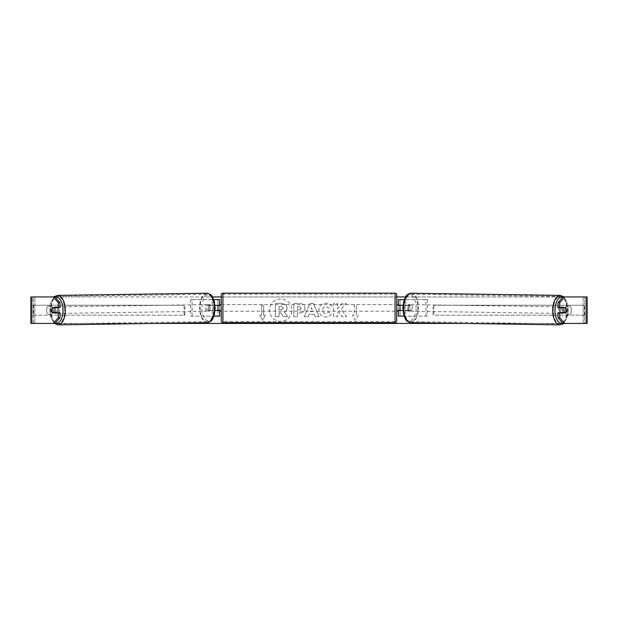 <?xml version="1.0" encoding="UTF-8"?>
<svg xmlns="http://www.w3.org/2000/svg" width="618" height="618" viewBox="0 0 618 618"><rect width="100%" height="100%" fill="white"/><g stroke="black" fill="none" stroke-linecap="round" stroke-linejoin="round"><path stroke-width="0.46" stroke-dasharray="3.09 2.32" d="M427.308 316.153L404.373 316.153L427.308 316.153L427.308 299.599L400.047 299.599L400.047 305.23L407.702 305.23A3.314 1.653 -90 0 1 408.367 307.872A3.314 1.653 -90 0 1 407.702 310.522L398.386 310.522M407.702 305.23L409.131 305.23A3.314 1.653 -90 0 1 409.796 307.872A3.314 1.653 -90 0 1 409.131 310.522L402.905 310.522M402.975 305.23L409.131 305.23M405.802 305.23L405.802 299.599L404.28 299.599M405.802 310.522L405.802 316.153L404.064 316.153M404.373 310.522L404.373 316.153L398.386 316.153L400.047 316.153L400.047 299.599L398.386 299.599L400.047 299.599M400.047 310.19L400.047 305.555L400.047 310.19L398.062 310.19L398.062 311.186M400.047 316.153L400.047 310.522M398.386 316.153L398.386 299.599M398.386 310.19L398.386 305.555M425.872 316.153L425.872 299.599L427.308 299.599M425.872 299.599L404.373 299.599L404.373 305.23M400.047 305.23L398.386 305.23M407.702 310.522L409.131 310.522M560.526 307.548A3.314 1.653 -89.2 0 1 561.569 306.837A3.314 1.653 -89.2 0 1 563.176 310.143A3.314 1.653 -89.2 0 1 561.476 313.457A3.314 1.653 -89.2 0 1 560.534 312.839M561.685 307.548A3.314 1.653 -89.2 0 1 562.72 306.852A3.314 1.653 -89.2 0 1 563.709 307.548M566.242 309.039A3.314 1.653 -90 0 0 565.872 307.872L564.141 307.849M563.809 312.507A3.314 1.653 -89.2 0 0 563.825 312.484L565.833 312.507M563.616 312.839A3.314 1.653 -89.2 0 1 562.619 313.473A3.314 1.653 -89.2 0 1 561.669 312.839M411.233 307.918A3.314 1.653 -89.2 0 1 409.525 311.225A3.314 1.653 -89.2 0 1 407.919 307.918A3.314 1.653 -89.2 0 1 409.626 304.604A3.314 1.653 -89.2 0 1 411.233 307.918M405.053 307.872A3.314 1.653 -89.2 0 1 405.555 305.555L407.27 305.586A3.314 1.653 -89.2 0 1 408.475 304.589A3.314 1.653 -89.2 0 1 409.634 305.586L407.919 305.555A3.314 1.653 -89.2 0 1 408.367 307.872A3.314 1.653 -89.2 0 1 407.865 310.19L409.587 310.221A3.314 1.653 -89.2 0 1 408.382 311.209A3.314 1.653 -89.2 0 1 407.223 310.221L405.501 310.19A3.314 1.653 -89.2 0 1 405.053 307.872M407.919 305.555L405.555 305.555M405.501 310.19L407.865 310.19M563.825 312.484L561.461 312.484M407.27 305.586L409.634 305.586M409.587 310.221L407.223 310.221M409.355 307.942A3.314 1.653 -89.2 0 1 411.055 304.628A3.314 1.653 -89.2 0 1 412.662 307.942A3.314 1.653 -89.2 0 1 410.962 311.248A3.314 1.653 -89.2 0 1 409.355 307.942M558.433 310.128A3.314 1.653 -89.2 0 1 560.14 306.814A3.314 1.653 -89.2 0 1 561.747 310.128A3.314 1.653 -89.2 0 1 560.039 313.434A3.314 1.653 -89.2 0 1 558.433 310.128M553.249 310.128A13.673 6.837 -89.2 0 1 560.287 296.455A13.673 6.837 -89.2 0 1 566.922 310.128A13.673 6.837 -89.2 0 1 559.885 323.801A13.673 6.837 -89.2 0 1 553.249 310.128M417.845 307.942A13.673 6.837 -89.2 0 1 410.808 321.607A13.673 6.837 -89.2 0 1 404.172 307.942A13.673 6.837 -89.2 0 1 411.209 294.268A13.673 6.837 -89.2 0 1 417.845 307.942M280.726 299.027A11.163 11.163 0 0 0 269.556 310.19A11.163 11.163 0 0 0 280.726 321.36A11.163 11.163 0 0 0 291.889 310.19A11.163 11.163 0 0 0 280.726 299.027A11.163 11.163 0 0 0 269.556 310.19A11.163 11.163 0 0 0 280.726 321.36A11.163 11.163 0 0 0 291.889 310.19A11.163 11.163 0 0 0 280.726 299.027M31.433 323.438L34.871 323.438L30.9 323.438L32.885 323.438L30.9 323.438L30.9 296.949L53.31 296.949M154.979 323.438L54.43 323.438L51 317.961L49.718 310.143L54.013 296.949L212.43 296.949M221.267 296.949L396.733 296.949M405.57 296.949L587.1 296.949L585.115 296.949L587.1 296.949L587.1 323.438L583.129 323.438L586.567 323.438M564.69 323.438L53.31 323.438M463.021 323.438L563.57 323.438L567 317.961L568.282 310.143L563.987 296.949M341.283 309.162L346.296 303.469L341.947 303.469L337.389 308.838L337.389 303.469L333.712 303.469L333.712 316.71L337.389 316.71L337.389 313.287L338.726 311.789L342.055 316.71L346.466 316.71L341.283 309.162L346.296 303.469L341.947 303.469L337.389 308.838L337.389 303.469L333.712 303.469L333.712 316.71L337.389 316.71L337.389 313.287L338.726 311.789L342.055 316.71L346.466 316.71L341.283 309.162M314.129 314.361L309 314.361L308.065 316.71L304.28 316.71L309.881 303.453L313.396 303.453L319.004 316.71L315.087 316.71L314.129 314.361L309 314.361L308.065 316.71L304.28 316.71L309.881 303.453L313.396 303.453L319.004 316.71L315.087 316.71L314.129 314.361M52.754 312.631A3.314 3.314 0 0 1 46.79 312.631L46.79 307.756A3.314 3.314 0 0 1 52.754 307.756L52.754 312.631A3.314 3.314 0 0 1 46.79 312.631L46.79 307.756A3.314 3.314 0 0 1 52.754 307.756L52.754 312.631M571.21 312.631L571.21 307.756A3.314 3.314 0 0 0 565.246 307.756L565.246 312.631A3.314 3.314 0 0 0 571.21 312.631L571.21 307.756A3.314 3.314 0 0 0 565.246 307.756L565.246 312.631A3.314 3.314 0 0 0 571.21 312.631M358.332 315.157L355.35 320.317L352.368 315.157L354.353 315.157L354.353 305.23L356.347 305.23L354.353 305.23L354.353 315.157L352.368 315.157L355.35 320.317L358.332 315.157L356.347 315.157L356.347 305.23L356.347 315.157L358.332 315.157M261.653 315.157L259.668 315.157L262.65 320.317L265.632 315.157L263.647 315.157L263.647 305.23L261.653 305.23L263.647 305.23L263.647 315.157L265.632 315.157L262.65 320.317L259.668 315.157L261.653 315.157L261.653 305.23L261.653 315.157M304.944 308.119L304.944 308.158C304.697 311.31 302.797 312.893 299.251 312.924L297.436 312.924L297.436 316.71L293.766 316.71L293.766 303.469L299.444 303.469C302.951 303.554 304.79 305.099 304.944 308.119L304.944 308.158C304.697 311.31 302.797 312.893 299.251 312.924L297.436 312.924L297.436 316.71L293.766 316.71L293.766 303.469L299.444 303.469C302.951 303.554 304.79 305.099 304.944 308.119M331.58 313.983C330.468 315.844 328.513 316.841 325.717 316.972C321.545 316.671 319.274 314.384 318.888 310.128L318.888 310.089C319.205 305.864 321.538 303.569 325.871 303.199C328.506 303.307 330.383 304.226 331.487 305.964L328.722 308.104L325.833 306.551C323.847 306.752 322.797 307.918 322.673 310.051L322.673 310.089C322.797 312.26 323.847 313.442 325.833 313.627L328.822 312.013L331.58 313.983C330.468 315.844 328.513 316.841 325.717 316.972C321.545 316.671 319.274 314.384 318.888 310.128L318.888 310.089C319.205 305.864 321.538 303.569 325.871 303.199C328.506 303.307 330.383 304.226 331.487 305.964L328.722 308.104L325.833 306.551C323.847 306.752 322.797 307.918 322.673 310.051L322.673 310.089C322.797 312.26 323.847 313.442 325.833 313.627L328.822 312.013L331.58 313.983M55.033 296.949L562.967 296.949M55.033 323.438L33.156 323.438L33.156 296.949L31.433 296.949M586.567 296.949L584.844 296.949L584.844 323.438L562.967 323.438M564.149 312.507A3.314 1.653 90 0 0 564.149 307.872M565.679 307.548L558 307.548M558 312.839L565.679 312.839M585.115 323.438L585.115 296.949L585.115 323.438M32.885 323.438L32.885 296.949L32.885 323.438M52.321 307.548L60 307.548M53.851 312.507A3.314 1.653 90 0 1 53.38 310.19A3.314 1.653 90 0 1 53.851 307.872M60 312.839L52.321 312.839M53.859 307.849L52.128 307.872A3.314 1.653 -90 0 0 51.758 309.039M287.131 307.857L287.131 307.895C287.046 309.919 286.134 311.279 284.404 311.974L287.571 316.594L283.322 316.594L280.649 312.577L279.035 312.577L279.035 316.594L275.358 316.594L275.358 303.33L281.638 303.33L285.956 304.767L287.131 307.895C287.046 309.919 286.134 311.279 284.404 311.974L287.571 316.594L283.322 316.594L280.649 312.577L279.035 312.577L279.035 316.594L275.358 316.594L275.358 303.33L281.638 303.33L285.956 304.767L287.131 307.857M310.128 311.518L313.079 311.518L311.611 307.779L310.128 311.518L313.079 311.518L311.611 307.779L310.128 311.518M301.275 308.289L299.158 306.551L297.436 306.551L297.436 310.051L299.174 310.051L301.275 308.328L299.158 306.551L297.436 306.551L297.436 310.051L299.174 310.051L301.275 308.289M283.438 308.119L281.445 306.513L279.035 306.513L279.035 309.695L281.46 309.695L283.438 308.119L281.445 306.513L279.035 306.513L279.035 309.695L281.46 309.695L283.438 308.119M190.692 316.153L213.627 316.153L190.692 316.153L190.692 299.599L217.953 299.599L217.953 305.23L210.298 305.23A3.314 1.653 -90 0 0 209.633 307.872A3.314 1.653 -90 0 0 210.298 310.522L215.095 310.522M215.025 305.23L208.869 305.23A3.314 1.653 -90 0 0 208.204 307.872A3.314 1.653 -90 0 0 208.869 310.522M212.198 305.23L212.198 299.599L213.72 299.599M210.298 310.522L213.627 310.522L213.627 316.153L217.953 316.153L217.953 299.599L219.614 299.599L217.953 299.599M219.614 299.599L219.614 316.153L217.953 316.153L217.953 310.522L219.614 310.522M212.198 310.522L212.198 316.153L213.936 316.153M217.953 310.19L217.953 305.555L217.953 310.19L219.938 310.19L219.938 311.186M219.614 316.153L217.953 316.153M219.614 310.19L219.614 305.555M192.128 316.153L192.128 299.599L190.692 299.599M192.128 299.599L213.627 299.599L213.627 305.23M213.627 310.522L217.953 310.522M217.953 305.23L219.614 305.23M210.298 305.23L208.869 305.23M396.733 320.951L396.733 294.801M396.733 311.186L396.733 304.566L396.733 311.186M398.062 304.566L398.062 305.555L400.047 305.555M221.267 294.801L221.267 320.951M221.267 311.186L221.267 304.566L221.267 311.186M217.953 305.555L219.938 305.555L219.938 304.566M395.08 304.566L395.08 311.186L395.08 304.566L222.92 304.566L222.92 311.186L222.92 304.566M395.08 311.186L222.92 311.186M222.92 294.199L222.92 321.545L222.92 294.199L395.08 294.199L395.08 321.545L222.92 321.545M395.08 321.545L395.08 294.199M57.474 307.548A3.314 1.653 -90.8 0 0 56.431 306.837A3.314 1.653 -90.8 0 0 54.824 310.143A3.314 1.653 -90.8 0 0 56.524 313.457A3.314 1.653 -90.8 0 0 57.466 312.839M52.167 312.507L54.175 312.484A3.314 1.653 -90.8 0 0 54.191 312.507M54.384 312.839A3.314 1.653 -90.8 0 0 55.381 313.473A3.314 1.653 -90.8 0 0 56.331 312.839M56.315 307.548A3.314 1.653 -90.8 0 0 55.28 306.852A3.314 1.653 -90.8 0 0 54.291 307.548M206.767 307.918A3.314 1.653 -90.8 0 0 208.475 311.225A3.314 1.653 -90.8 0 0 210.081 307.918A3.314 1.653 -90.8 0 0 208.374 304.604A3.314 1.653 -90.8 0 0 206.767 307.918M212.499 310.19A3.314 1.653 -90.8 0 0 212.947 307.872A3.314 1.653 -90.8 0 0 212.445 305.555L210.73 305.586A3.314 1.653 -90.8 0 0 209.525 304.589A3.314 1.653 -90.8 0 0 208.366 305.586L210.081 305.555A3.314 1.653 -90.8 0 0 209.633 307.872A3.314 1.653 -90.8 0 0 210.135 310.19L208.413 310.221A3.314 1.653 -90.8 0 0 209.618 311.209A3.314 1.653 -90.8 0 0 210.777 310.221L210.135 310.19M210.081 305.555L212.445 305.555M54.175 312.484L56.539 312.484M210.73 305.586L208.366 305.586M208.413 310.221L210.777 310.221M205.338 307.942A3.314 1.653 -90.8 0 0 207.038 311.248A3.314 1.653 -90.8 0 0 208.645 307.942A3.314 1.653 -90.8 0 0 206.945 304.628A3.314 1.653 -90.8 0 0 205.338 307.942M56.253 310.128A3.314 1.653 -90.8 0 0 57.961 313.434A3.314 1.653 -90.8 0 0 59.567 310.128A3.314 1.653 -90.8 0 0 57.86 306.814A3.314 1.653 -90.8 0 0 56.253 310.128M64.751 310.128A13.673 6.837 -90.8 0 0 57.713 296.455A13.673 6.837 -90.8 0 0 51.078 310.128A13.673 6.837 -90.8 0 0 58.115 323.801A13.673 6.837 -90.8 0 0 64.751 310.128M213.828 307.942A13.673 6.837 -90.8 0 0 206.791 294.268A13.673 6.837 -90.8 0 0 200.155 307.942A13.673 6.837 -90.8 0 0 207.192 321.607A13.673 6.837 -90.8 0 0 213.828 307.942M32.885 315.157L32.885 305.23L184.071 305.23L184.071 315.157L32.885 315.157L33.673 315.157L33.673 305.23L184.071 305.23M33.673 315.157L184.859 315.157L184.859 305.23M184.859 315.157L184.071 315.157M32.885 305.23L33.673 305.23M585.115 305.23L585.115 315.157L433.929 315.157L433.929 305.23L585.115 305.23L433.929 305.23M585.115 315.157L433.929 315.157M433.141 315.157L433.141 305.23M584.327 315.157L584.327 305.23M559.869 324.859A14.732 7.362 90.8 0 0 567.455 310.128A14.732 7.362 90.8 0 0 560.302 295.396M562.72 297.243A13.078 6.535 -89.2 0 1 568.058 310.143A13.078 6.535 -89.2 0 1 562.589 322.998M411.225 293.21A14.732 7.362 -89.2 0 1 418.378 307.942A14.732 7.362 -89.2 0 1 410.792 322.673M416.115 307.918A13.078 6.535 90.8 0 0 409.719 294.84A13.078 6.535 90.8 0 0 403.036 307.918A13.078 6.535 90.8 0 0 409.433 320.997A13.078 6.535 90.8 0 0 416.115 307.918M34.871 323.438L34.871 296.949L34.871 323.438M583.129 323.438L583.129 296.949L583.129 323.438M395.08 293.141L395.08 322.611M222.92 322.611L222.92 293.141M58.131 324.859A14.732 7.362 89.2 0 1 50.545 310.128A14.732 7.362 89.2 0 1 57.698 295.396M55.28 297.243A13.078 6.535 -90.8 0 0 49.942 310.143A13.078 6.535 -90.8 0 0 55.411 322.998M206.775 293.21A14.732 7.362 -90.8 0 0 199.622 307.942A14.732 7.362 -90.8 0 0 207.208 322.673M214.964 307.918A13.078 6.535 89.2 0 1 208.567 320.997A13.078 6.535 89.2 0 1 201.885 307.918A13.078 6.535 89.2 0 1 208.281 294.84A13.078 6.535 89.2 0 1 214.964 307.918M561.569 306.837L562.72 306.852M561.476 313.457L562.619 313.473M409.626 304.604L408.475 304.589M408.382 311.209L409.525 311.225M411.055 304.628L560.14 306.814M410.962 311.248L560.039 313.434M410.808 321.607L559.885 323.801M411.209 294.268L560.287 296.455M56.524 313.457L55.381 313.473M56.431 306.837L55.28 306.852M208.475 311.225L209.618 311.209M209.525 304.589L208.374 304.604M207.038 311.248L57.961 313.434M206.945 304.628L57.86 306.814M206.791 294.268L57.713 296.455M207.192 321.607L58.115 323.801"/><path stroke-width="0.93" d="M404.28 299.599L398.386 299.599L398.386 305.23L402.975 305.23M404.064 316.153L398.386 316.153L398.386 310.19M400.047 310.522L398.062 310.19L398.062 311.186L396.733 311.186M400.047 310.19L400.047 305.23M402.905 310.522L398.386 310.522M560.534 312.839A3.314 1.653 -89.2 0 1 559.869 310.143A3.314 1.653 -89.2 0 1 560.526 307.548M565.887 307.872A3.314 1.653 -89.2 0 1 566.327 310.19A3.314 1.653 -89.2 0 1 565.833 312.507L563.469 312.507A3.314 1.653 -89.2 0 1 563.021 310.19A3.314 1.653 -89.2 0 1 563.516 307.872L565.872 307.872A3.314 1.653 -90 0 0 565.679 307.548L559.723 307.548L559.723 302.681L558 302.681L562.967 296.949L564.69 296.949L559.723 302.681M561.685 307.548A3.314 1.653 -89.2 0 0 561.515 307.849L563.516 307.872M563.709 307.548A3.314 1.653 -89.2 0 1 563.879 307.849L564.141 307.849M561.669 312.839A3.314 1.653 -89.2 0 1 561.461 312.484L563.469 312.507M561.515 307.849L563.879 307.849M53.31 296.949L57.698 295.396A14.732 7.362 89.2 0 1 65.276 310.128A14.732 7.362 89.2 0 1 58.131 324.859L54.43 323.438L30.9 323.438L30.9 296.949L55.033 296.949L60 302.681L58.277 302.681L53.31 296.949M212.43 296.949L221.267 296.949M396.733 296.949L405.57 296.949M154.979 323.438L463.021 323.438M559.869 324.859L410.792 322.673A14.732 7.362 -89.2 0 1 403.639 307.942A14.732 7.362 -89.2 0 1 411.225 293.21L560.302 295.396A14.732 7.362 90.8 0 0 552.724 310.128A14.732 7.362 90.8 0 0 559.869 324.859L564.69 323.438L562.967 323.438L558 317.698L558 312.839L559.723 312.839L559.723 317.698L564.69 323.438L586.567 323.438L586.567 296.949L564.69 296.949M55.033 323.438L53.31 323.438L58.277 317.698L58.277 312.839L60 312.839L60 317.698L55.033 323.438M586.567 296.949L587.1 296.949L587.1 323.438L586.567 323.438M566.242 309.039A3.314 1.653 -90 0 1 565.679 312.839L559.723 312.839M559.723 307.548L558 307.548L558 302.681M558 317.698L559.723 317.698M58.277 302.681L58.277 307.548L60 307.548L60 302.681M51.758 309.039A3.314 1.653 -90 0 0 51.657 310.19A3.314 1.653 -90 0 0 52.321 312.839L58.277 312.839M58.277 317.698L60 317.698M58.277 307.548L52.321 307.548A3.314 1.653 -90 0 0 52.128 307.872L52.113 307.872A3.314 1.653 -90.8 0 0 51.673 310.19A3.314 1.653 -90.8 0 0 52.167 312.507L54.531 312.507A3.314 1.653 -90.8 0 0 54.979 310.19A3.314 1.653 -90.8 0 0 54.484 307.872L52.113 307.872M219.614 305.555L215.025 305.23M219.614 305.23L219.614 299.599L213.72 299.599M213.936 316.153L219.614 316.153L219.614 310.19M217.953 310.522L217.953 305.23M215.095 310.522L219.614 310.522M222.92 293.141A1.653 1.653 0 0 0 221.267 294.801L221.267 320.951A1.653 1.653 0 0 0 222.92 322.611L395.08 322.611A1.653 1.653 0 0 0 396.733 320.951L396.733 294.801A1.653 1.653 0 0 0 395.08 293.141L222.92 293.141L222.92 322.611M400.047 305.555L398.062 305.555L398.062 304.566L396.733 304.566M221.267 304.566L219.938 304.566L219.938 305.555L217.953 305.555M217.953 310.19L219.938 310.19L219.938 311.186L221.267 311.186M57.466 312.839A3.314 1.653 -90.8 0 0 58.131 310.143A3.314 1.653 -90.8 0 0 57.474 307.548M54.531 312.507L56.539 312.484A3.314 1.653 -90.8 0 1 56.331 312.839M53.859 307.849L54.121 307.849A3.314 1.653 -90.8 0 1 54.291 307.548M54.484 307.872L56.485 307.849A3.314 1.653 -90.8 0 0 56.315 307.548M56.485 307.849L54.121 307.849M562.589 322.998A13.078 6.535 -89.2 0 1 554.987 310.143A13.078 6.535 -89.2 0 1 562.72 297.243M31.433 323.438L31.433 296.949M395.08 322.611L395.08 293.141M55.411 322.998A13.078 6.535 -90.8 0 0 63.013 310.143A13.078 6.535 -90.8 0 0 55.28 297.243M58.131 324.859L207.208 322.673A14.732 7.362 -90.8 0 0 214.361 307.942A14.732 7.362 -90.8 0 0 206.775 293.21L57.698 295.396M560.302 295.396L563.987 296.949M411.225 293.21C405.169 294.516 405.98 296.879 403.963 300.495L402.812 307.918L403.755 315.172C405.663 318.849 404.782 321.182 410.792 322.673M207.208 322.673C213.218 321.182 212.337 318.849 214.245 315.172L215.188 307.918L214.037 300.495C212.02 296.879 212.831 294.516 206.775 293.21"/></g></svg>
